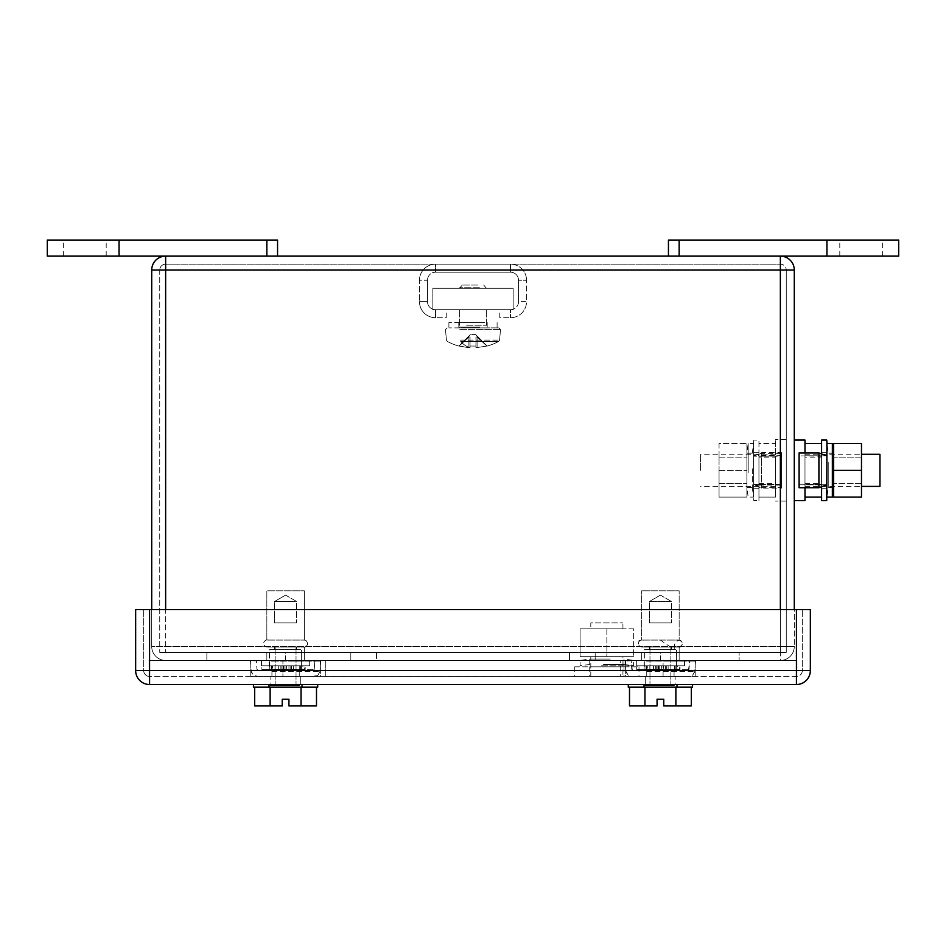 <?xml version="1.0" encoding="UTF-8"?>
<svg xmlns="http://www.w3.org/2000/svg" width="946" height="946" viewBox="0 0 946 946"><rect width="100%" height="100%" fill="white"/><g stroke="black" fill="none" stroke-linecap="round" stroke-linejoin="round"><path stroke-width="0.71" stroke-dasharray="4.73 3.55" d="M446.228 317.714L446.228 309.685L435.515 309.685L446.228 309.685L446.228 317.714L435.515 317.714L446.228 317.714M499.772 317.714L499.772 309.685L510.485 309.685L499.772 309.685L499.772 317.714L510.485 317.714L499.772 317.714M510.485 309.685A8.029 8.029 180 0 0 518.514 301.644L518.514 280.229L518.514 301.644L526.544 301.644L526.544 280.229L526.544 301.644A16.058 16.058 180 0 1 510.485 317.714A16.058 16.058 180 0 0 526.544 301.644L518.514 301.644A8.029 8.029 180 0 1 510.485 309.685L510.485 317.714L510.485 309.685M518.514 280.229A8.029 8.029 180 0 0 510.485 272.2L510.485 264.171L435.515 264.171L510.485 264.171A16.058 16.058 180 0 1 526.544 280.229A16.058 16.058 180 0 0 510.485 264.171L510.485 272.2A8.029 8.029 180 0 1 518.514 280.229L526.544 280.229L518.514 280.229M435.515 272.2L510.485 272.2L435.515 272.2L435.515 264.171A16.058 16.058 180 0 0 419.456 280.229A16.058 16.058 -0 0 1 435.515 264.171L435.515 272.2A8.029 8.029 -0 0 0 427.486 280.229A8.029 8.029 -0 0 1 435.515 272.2M427.486 280.229L427.486 301.644L427.486 280.229L419.456 280.229L419.456 301.644L419.456 280.229L427.486 280.229M435.515 317.714A16.058 16.058 -0 0 1 419.456 301.644A16.058 16.058 -0 0 0 435.515 317.714L435.515 309.685A8.029 8.029 -0 0 1 427.486 301.644A8.029 8.029 180 0 0 435.515 309.685L435.515 317.714M622.929 676.485L590.801 676.485L622.929 676.485L622.929 656.666L590.801 656.666L622.929 656.666M590.801 676.485L590.801 656.666M590.801 628.818L622.929 628.818L590.801 628.818L590.801 622.929L622.929 622.929L590.801 622.929M622.929 628.818L622.929 622.929M320.387 676.485L250.785 676.485L320.387 676.485L250.785 676.485L320.387 676.485L320.387 660.414L250.785 660.414L320.387 660.414L250.785 660.414L320.387 660.414L320.387 676.485M270.863 676.485L300.308 676.485L270.863 676.485L300.308 676.485L270.863 676.485L270.863 684.514L300.308 684.514L270.863 684.514L300.308 684.514L270.863 684.514L270.863 676.485M282.913 676.485L620.257 676.485L282.913 676.485L282.913 660.414L663.087 660.414L282.913 660.414L282.913 676.485L282.913 660.414M620.257 676.485L663.087 676.485L620.257 676.485L620.257 660.414L620.257 676.485M638.917 676.485L574.742 676.485L638.917 676.485M623.958 676.485L589.736 676.485L623.958 676.485M625.613 676.485L695.215 676.485L625.613 676.485L695.215 676.485L625.613 676.485L625.613 660.414L695.215 660.414L625.613 660.414L695.215 660.414L625.613 660.414L625.613 676.485M675.137 676.485L645.692 676.485L675.137 676.485L645.692 676.485L675.137 676.485L675.137 684.514L645.692 684.514L675.137 684.514L645.692 684.514L675.137 684.514L675.137 676.485M802.314 670.584A5.889 5.889 180 0 1 796.958 676.449L149.042 676.425L796.958 676.449A5.889 5.889 180 0 0 802.314 670.584L796.426 670.584L796.426 676.449L796.426 670.584L802.314 670.584L802.314 609.543L802.314 670.584M143.686 670.584A5.889 5.889 0 0 0 149.042 676.449L149.042 676.449A5.889 5.889 0 0 1 143.686 670.584L149.574 670.584L143.686 670.584L143.686 609.543L143.686 670.584M645.692 676.485L645.692 684.514L645.692 676.485M300.308 676.485L300.308 684.514L300.308 676.485M796.426 684.514L796.426 670.584L149.574 670.584L810.344 670.584L810.344 609.543L143.686 609.543L796.426 609.543L796.426 670.584L149.574 670.584L149.574 684.514M253.457 684.514L317.714 684.514L253.457 684.514L317.714 684.514L253.457 684.514L317.714 684.514L317.714 687.186L253.457 687.186M628.286 684.514L692.543 684.514L628.286 684.514L692.543 684.514L692.543 687.186L628.286 687.186L692.543 687.186L628.286 687.186L628.286 684.514L692.543 684.514L628.286 684.514M149.574 609.543L149.574 670.584L149.574 609.543L149.574 670.584L135.656 670.584L135.656 609.543L796.426 609.543L796.426 670.584L796.426 609.543M149.042 660.414L149.042 676.425L149.042 660.414L796.958 660.414L796.958 676.425L796.958 660.414L149.042 660.414M250.785 676.485L250.785 660.414L250.785 676.485M695.215 676.485L695.215 660.414L695.215 676.485M663.087 676.485L663.087 660.414M580.099 656.666L633.643 656.666L580.099 656.666L580.099 628.818L606.871 628.818L580.099 628.818L580.099 656.666M633.643 628.818L606.871 628.818L633.643 628.818L633.643 656.666L633.643 628.818M606.871 628.818L606.871 656.666L606.871 628.818M574.813 666.835L638.999 666.835L574.813 666.835M623.958 666.835L589.736 666.835L623.958 666.835M603.465 664.482L624.005 664.482L603.465 664.482M601.55 665.771L633.643 665.771L601.55 665.771M610.265 659.078L589.736 659.078L610.265 659.078M601.55 660.367L633.643 660.367L601.55 660.367M861.487 470.328L861.487 443.544L833.639 443.544L833.639 497.099L861.487 497.099L861.487 470.328L833.639 470.328M833.639 462.109L833.639 487.462L833.639 462.109M833.639 457.155L833.639 483.489L833.639 457.155L861.487 457.155L861.487 483.489L861.487 457.155L833.639 457.155M861.487 483.489L833.639 483.489L861.487 483.489M828.235 462.109L828.235 487.462L828.235 462.109M826.946 457.486L826.946 497.099L826.946 457.486M832.35 497.099L832.35 443.544M826.721 455.866C826.721 435.101 826.721 435.101 826.721 455.866L821.589 455.866L826.721 455.866L818.917 452.921L799.098 452.921L799.098 455.866L821.589 456.232L821.589 484.411L821.589 456.232L821.589 484.411L821.589 456.232L799.098 455.866L799.098 452.921L799.098 487.722L799.098 455.866L799.098 487.722L818.917 487.722L826.721 484.778L821.589 484.778L826.721 484.778C826.721 505.542 826.721 505.542 826.721 484.778M804.987 487.722L804.987 484.778L799.098 484.778L821.589 484.896L821.589 500.576M821.589 484.411L804.987 484.411L804.987 456.232L804.987 484.411L821.589 484.411M821.589 497.099L821.589 484.778L821.589 497.099L804.987 497.099L804.987 484.884L821.589 484.884L821.589 487.509M821.589 440.067L821.589 455.866L821.589 443.544L804.987 443.544L804.987 455.759L821.589 455.759L821.589 453.134M821.589 470.328L821.589 488.266L821.589 470.328M826.946 441.948L826.946 498.708M804.987 452.921L804.987 455.759L821.589 455.759L821.589 443.544M804.987 457.155L804.987 483.489L804.987 457.155L821.589 457.155L821.589 483.489L821.589 457.155M746.891 497.099L746.891 443.544L746.891 497.099L719.055 497.099L719.055 470.328L719.055 497.099L746.891 497.099M746.891 468.826L746.891 487.462L746.891 468.826M746.891 483.489L746.891 457.155L746.891 483.489L719.055 483.489L719.055 457.155L719.055 483.489L746.891 483.489M719.055 443.544L719.055 470.328L719.055 443.544L746.891 443.544L719.055 443.544M719.055 470.328L746.891 470.328L719.055 470.328M719.055 457.155L746.891 457.155L719.055 457.155M752.295 468.826L752.295 487.462L752.295 468.826M753.584 467.974L753.584 497.099L753.584 467.974M748.18 472.669L748.18 443.544L748.18 472.669M781.431 488.101L781.431 453.288L781.431 488.101L761.625 488.101L753.808 485.085L753.808 484.47L758.94 484.47L758.94 500.576L758.94 485.085L753.808 485.085L753.808 484.47L761.625 487.356L781.431 487.356L781.431 452.555L781.431 487.356M781.431 455.558L758.94 456.232L758.94 484.411L758.94 456.232L758.94 484.411L758.94 456.232L781.431 456.173M758.94 485.085L781.431 485.085M775.543 485.085L775.543 484.411L781.431 484.47M758.94 484.411L775.543 484.411L775.543 456.232L775.543 484.411L758.94 484.411M758.94 455.345L758.94 440.067L758.94 455.558L775.543 455.345L775.543 443.544L758.94 443.544L758.94 456.173L775.543 456.149L775.543 443.544L758.94 443.544L758.94 456.173L753.808 456.173L753.808 455.558L758.94 455.558M758.94 470.529L758.94 452.389L758.94 470.529M753.584 470.529L753.584 452.389L753.584 470.529M761.625 488.101L761.625 453.288L781.431 453.288M761.625 453.288L753.808 456.173L761.625 452.555L781.431 452.555M753.584 470.647L753.584 441.948L753.584 470.647M758.94 484.47L775.543 484.494L775.543 497.099L758.94 497.099L758.94 484.494M758.94 457.155L758.94 483.489L758.94 457.155L775.543 457.155L775.543 483.489L775.543 457.155M758.94 485.298L758.94 497.099L775.543 497.099L775.543 485.298M804.987 443.544L804.987 440.067M879.957 486.386L879.957 454.257M804.987 500.576L804.987 497.099M775.543 470.328L775.543 439.535L775.543 470.328M700.572 470.328L700.572 454.257L700.572 470.328M151.715 609.543L151.715 646.496L780.355 646.496L151.715 646.496A13.918 13.918 179.9 0 0 165.645 660.414A13.918 13.918 0 0 1 151.715 646.496L151.715 270.059L780.355 270.059L780.355 256.13L679.157 256.13L679.157 240.071L668.444 240.071L668.444 256.13L898.7 256.13M119.054 256.13L277.556 256.13L277.556 240.071L47.3 240.071L119.054 240.071L119.054 256.13L47.3 256.13M780.355 609.543L780.355 660.414L165.645 660.414L780.355 660.414A13.918 13.918 0 0 0 794.285 646.496L780.355 646.496L794.285 646.496L794.285 270.059L165.645 270.059L165.645 652.385L159.744 652.385L780.355 652.385L165.645 652.385L165.645 270.059L159.744 270.059L159.744 652.385L159.744 270.059A5.889 5.889 0 0 1 165.645 264.171A5.889 5.889 180 0 0 159.744 270.059L165.645 270.059L165.645 264.171L780.355 264.171L165.645 264.171L165.645 270.059L780.355 270.059L780.355 652.385L786.256 652.385L780.355 652.385L780.355 264.171A5.889 5.889 0 0 1 786.256 270.059A5.889 5.889 179.8 0 0 780.355 264.171L780.355 270.059L786.256 270.059L786.256 652.385L786.256 270.059L780.355 270.059L780.355 660.414A13.918 13.918 180 0 0 794.285 646.496L794.285 609.543M668.444 256.13L679.157 256.13M165.645 609.543L165.645 256.13L277.556 256.13M206.867 652.385L376.508 652.385L206.867 652.385L206.867 660.414L376.508 660.414L206.867 660.414L206.867 652.385M376.508 652.385L595.176 652.385L376.508 652.385L376.508 660.414L595.176 660.414L376.508 660.414L376.508 652.385M595.176 660.414L739.133 660.414L739.133 652.385L660.414 652.385L739.133 652.385L739.133 660.414L595.176 660.414L595.176 652.385L660.414 652.385L595.176 652.385L595.176 660.414M786.256 470.328L786.256 439.535L786.256 470.328M794.285 470.328L794.285 440.067L794.285 470.328M285.586 652.385L304.328 652.385L266.843 652.385L304.328 652.385L285.586 652.385L285.586 660.414L266.843 660.414L304.328 660.414L266.843 660.414L285.586 660.414L285.586 652.385M660.414 652.385L679.157 652.385L641.672 652.385L679.157 652.385L660.414 652.385L660.414 660.414L641.672 660.414L679.157 660.414L641.672 660.414L660.414 660.414L660.414 652.385M84.785 240.071C112.42 240.071 112.42 240.071 84.785 240.071C112.42 240.071 112.42 240.071 84.785 240.071C57.15 240.071 57.15 240.071 84.785 240.071C57.15 240.071 57.15 240.071 84.785 240.071M84.785 256.13L63.358 256.13L84.785 256.13M826.946 256.13L826.946 240.071L898.7 240.071L679.157 240.071M861.215 240.071C833.58 240.071 833.58 240.071 861.215 240.071C833.58 240.071 833.58 240.071 861.215 240.071C888.85 240.071 888.85 240.071 861.215 240.071C888.85 240.071 888.85 240.071 861.215 240.071M861.215 256.13L882.642 256.13L861.215 256.13M295.412 647.029L274.517 647.029L295.412 647.029M276.539 647.029L296.027 647.029L276.539 647.029M294.632 685.578L275.144 685.578L294.632 685.578M254.675 705.929L282.239 705.929L270.13 705.929L282.239 705.929L282.239 699.236L288.932 699.236L288.932 705.929L316.496 705.929L301.041 705.929L316.496 705.929L316.496 687.186L301.041 687.186L301.041 705.929L288.932 705.929L301.041 705.929L301.041 687.186L270.13 687.186L270.13 705.929L254.675 705.929L270.13 705.929L270.13 687.186L316.496 687.186M301.041 687.186L254.675 687.186L301.041 687.186L301.041 705.929M276.007 687.186L302.72 687.186L276.007 687.186M299.492 687.186L269.515 687.186L299.492 687.186M299.492 685.578L269.515 685.578L299.492 685.578M268.936 590.801L304.328 590.801L268.936 590.801M268.936 640.064L304.328 640.064L268.936 640.064M268.936 647.029L304.328 647.029L268.936 647.029M268.936 660.414L304.328 660.414L268.936 660.414M264.182 660.414L309.685 660.414L264.182 660.414M264.182 665.771L309.685 665.771L264.182 665.771M302.874 665.771L261.888 665.771L305.191 665.771L302.874 665.771L302.874 669.52L293.295 669.52L293.295 665.771L293.295 669.52L286.52 669.52L286.52 665.771L286.52 669.52L269.291 669.52L280.867 669.52L280.867 665.771L280.867 669.52L281.92 669.52L278.692 669.52L278.692 665.771L278.692 669.52L269.492 669.52L269.515 649.701L301.644 649.701L269.515 649.701L301.644 649.701L269.515 649.701L269.291 669.52L269.291 665.771L269.291 669.52L275.014 669.52L272.472 669.52L272.472 665.771L272.472 669.52L271.195 669.52L275.014 669.52L271.195 669.52L271.195 665.771L271.195 669.52L271.195 665.771L271.195 669.52L271.75 665.771L271.75 669.52L283.055 669.52L283.055 665.771L283.055 669.52L284.9 669.52L284.9 665.771L284.9 669.52L305.191 669.52L261.888 669.52L301.407 669.52L288.956 669.52L288.956 665.771L288.956 669.52L281.92 669.52L281.92 665.771L281.92 669.52L290.824 669.52L290.824 665.771L290.824 669.52L299.752 669.52L299.752 665.771L299.752 669.52L301.407 669.52L301.407 665.771L301.407 669.52L300.402 669.52L300.402 665.771L300.402 669.52L261.888 669.52L261.888 665.771L261.888 669.52L304.671 669.52L304.671 665.771L305.191 669.52L305.191 665.771L305.191 669.52L302.874 669.52L302.874 665.771M295.412 649.701L274.517 649.701L295.412 649.701M276.007 684.514L302.72 684.514L276.007 684.514M295.412 622.929L274.517 622.929L295.412 622.929M295.412 601.514L274.517 601.514L295.412 601.514M280.146 670.584L299.243 670.584L280.146 670.584M280.146 676.485L299.243 676.485L280.146 676.485M274.021 676.485L314.592 676.485L274.021 676.485M271.597 661.148L320.659 661.148L271.597 661.148M297.245 660.734L256.342 660.734L297.245 660.734M274.695 670.584L312.89 670.584L274.695 670.584M671.021 647.029L649.346 647.029L671.021 647.029M651.368 647.029L670.856 647.029L651.368 647.029M669.461 685.578L649.973 685.578L669.461 685.578M629.504 687.186L644.959 687.186L629.504 687.186L644.959 687.186L629.504 687.186L629.504 705.929L657.068 705.929L644.959 705.929L657.068 705.929L657.068 699.236L663.761 699.236L663.761 705.929L691.325 705.929L675.87 705.929L691.325 705.929L691.325 687.186L675.87 687.186L675.87 705.929L663.761 705.929L675.87 705.929L675.87 687.186L691.325 687.186L644.959 687.186L644.959 705.929L629.504 705.929L644.959 705.929L644.959 687.186L691.325 687.186M650.836 687.186L677.549 687.186L650.836 687.186M674.332 687.186L644.356 687.186L674.332 687.186M674.332 685.578L644.356 685.578L674.332 685.578M642.452 590.801L679.157 590.801L642.452 590.801M642.452 640.064L679.157 640.064L642.452 640.064M642.452 647.029L679.157 647.029L642.452 647.029M642.452 660.414L679.157 660.414L642.452 660.414M637.32 660.414L684.514 660.414L637.32 660.414M637.32 665.771L684.514 665.771L637.32 665.771M677.703 665.771L636.717 665.771L680.032 665.771L677.703 665.771L677.703 669.52L668.124 669.52L668.124 665.771L668.124 669.52L661.349 669.52L661.349 665.771L661.349 669.52L644.12 669.52L655.696 669.52L655.696 665.771L655.696 669.52L656.749 669.52L653.52 669.52L653.52 665.771L653.52 669.52L644.321 669.52L644.356 649.701L676.485 649.701L644.356 649.701L676.485 649.701L644.356 649.701L644.12 669.52L644.12 665.771L644.12 669.52L649.843 669.52L647.301 669.52L647.301 665.771L647.301 669.52L646.023 669.52L649.843 669.52L646.023 669.52L646.023 665.771L646.023 669.52L646.023 665.771L646.023 669.52L646.579 665.771L646.579 669.52L657.884 669.52L657.884 665.771L657.884 669.52L659.729 669.52L659.729 665.771L659.729 669.52L680.032 669.52L636.717 669.52L676.236 669.52L663.785 669.52L663.785 665.771L663.785 669.52L656.749 669.52L656.749 665.771L656.749 669.52L665.653 669.52L665.653 665.771L665.653 669.52L674.581 669.52L674.581 665.771L674.581 669.52L676.236 669.52L676.236 665.771L676.236 669.52L675.231 669.52L675.231 665.771L675.231 669.52L636.717 669.52L636.717 665.771L636.717 669.52L679.512 669.52L679.512 665.771L680.032 669.52L680.032 665.771L680.032 669.52L677.703 669.52L677.703 665.771M671.021 649.701L649.346 649.701L671.021 649.701M650.836 684.514L677.549 684.514L650.836 684.514M671.021 622.929L649.346 622.929L671.021 622.929M671.021 601.514L649.346 601.514L671.021 601.514M654.975 670.584L674.072 670.584L654.975 670.584M654.975 676.485L674.072 676.485L654.975 676.485M648.85 676.485L689.421 676.485L648.85 676.485M646.437 661.148L695.487 661.148L646.437 661.148M672.074 660.734L631.171 660.734L672.074 660.734M649.524 670.584L687.718 670.584L649.524 670.584M296.193 647.029L274.517 647.029L296.193 647.029M288.932 699.236L288.932 705.929L288.932 699.236L282.239 699.236L282.239 705.929L282.239 699.236M270.13 687.186L270.13 705.929M267.623 590.801L304.328 590.801L267.623 590.801M267.623 640.064L304.328 640.064L267.623 640.064M267.623 647.029L304.328 647.029L267.623 647.029M267.623 660.414L304.328 660.414L267.623 660.414M262.491 660.414L309.685 660.414L262.491 660.414M262.491 665.771L309.685 665.771L262.491 665.771M296.193 649.701L274.517 649.701L296.193 649.701M296.193 622.929L274.517 622.929L296.193 622.929M670.241 647.029L649.346 647.029L670.241 647.029M675.87 687.186L644.959 687.186L675.87 687.186L675.87 705.929M663.761 699.236L663.761 705.929L663.761 699.236L657.068 699.236L657.068 705.929L657.068 699.236M662.649 687.186L643.28 687.186L662.649 687.186M644.959 687.186L644.959 705.929M643.777 590.801L679.157 590.801L643.777 590.801M643.777 640.064L679.157 640.064L643.777 640.064C643.67 640.95 637.734 639.91 638.964 641.364L638.29 644.344L641.695 647.029L679.157 647.029L640.158 646.674C637.462 644.344 637.604 642.192 640.584 640.241L641.672 640.064L641.672 590.801L641.672 640.064M643.777 660.414L679.157 660.414L643.777 660.414M639.011 660.414L684.514 660.414L639.011 660.414M639.011 665.771L684.514 665.771L639.011 665.771M670.241 649.701L649.346 649.701L670.241 649.701M662.649 684.514L643.28 684.514L662.649 684.514M670.241 622.929L649.346 622.929L670.241 622.929M484.553 322.527L448.901 322.527L484.553 322.527M484.553 327.884L448.901 327.884L484.553 327.884M479.799 322.527L458.81 322.527L479.799 322.527M479.799 327.127L458.81 327.127L479.799 327.127M478.132 285.053L462.287 285.053L478.132 285.053M479.421 287.726L459.614 287.726L479.421 287.726M466.579 309.685L486.386 309.685L466.579 309.685M466.579 288.258L486.386 288.258L466.579 288.258M460.584 327.884L498.897 327.884L460.584 327.884M475.944 347.726L475.944 336.942L475.944 347.726L475.944 336.942L475.944 347.726L475.944 336.942L475.944 346.059L470.056 346.059L470.056 347.62A53.544 25.672 90 0 1 460.655 341.364L498.755 341.364L460.655 341.364A53.544 25.672 90 0 0 470.056 347.62L470.056 346.059L475.944 346.059L470.056 346.059L470.056 347.726L470.056 336.942L470.056 346.059L475.944 346.059L475.944 336.942L477.08 336.942L486.847 346.059L475.944 347.726L475.944 336.942L477.08 336.942L486.847 346.059L475.944 347.726L477.08 347.726L477.08 336.942L486.847 346.059L477.08 336.942L475.944 336.942L477.08 336.942L477.08 347.726L475.944 347.726M468.92 347.726L470.056 347.726L470.056 336.942L470.056 347.726L470.056 336.942L470.056 346.059L470.056 336.942L468.92 336.942L459.153 346.059L470.056 347.726L470.056 336.942L468.92 336.942L459.153 346.059L468.92 347.726L468.92 336.942L459.153 346.059L468.92 336.942L470.056 336.942L468.92 336.942L468.92 347.726L470.056 347.726L468.92 347.726L468.92 336.942L468.92 347.726M471.711 334.577L475.672 334.577L471.711 334.577M432.842 309.685L513.158 309.685L432.842 309.685L513.158 309.685L432.842 309.685L432.842 288.258L513.158 288.258L513.158 309.685L513.158 288.258L432.842 288.258L432.842 309.685L432.842 288.258L513.158 288.258L513.158 309.685L513.158 288.258L432.842 288.258L432.842 309.685M466.201 327.127L458.81 327.127L466.201 327.127M477.08 347.726L477.08 336.942L477.08 347.726M427.486 301.644L419.456 301.644L427.486 301.644M325.743 660.414L325.743 676.485L325.743 660.414M818.917 452.921L818.917 487.722M761.625 452.555L761.625 487.356M350.824 652.385L350.824 660.414L350.824 652.385M569.492 660.414L569.492 652.385L569.492 660.414M266.843 256.13L266.843 240.071M283.729 669.52L283.729 665.771L283.729 669.52M285.053 669.52L285.053 665.771L285.053 669.52M291.474 669.52L291.474 665.771L291.474 669.52M271.892 671.494L319.937 671.494L271.892 671.494M274.163 669.342L314.226 669.342L274.163 669.342M658.558 669.52L658.558 665.771L658.558 669.52M659.882 669.52L659.882 665.771L659.882 669.52M666.303 669.52L666.303 665.771L666.303 669.52M646.721 671.494L694.766 671.494L646.721 671.494M648.991 669.342L689.055 669.342L648.991 669.342M466.579 325.211L486.386 325.211L466.579 325.211M459.815 329.634L500.493 329.634L459.815 329.634M460.253 340.099L499.583 340.099L460.253 340.099M574.742 666.835L574.742 676.485M638.999 666.835L638.999 676.485M624.005 666.835L624.005 676.485M589.736 666.835L589.736 676.485M589.736 664.482L580.099 665.771L580.099 660.367L589.736 659.078L589.736 664.482M624.005 664.482L633.643 665.771L633.643 660.367L624.005 659.078L624.005 664.482M833.639 487.462L828.235 487.462L826.946 497.099M833.639 453.193L828.235 453.193L826.946 443.544M821.589 488.266L826.946 488.266M821.589 452.389L826.946 452.389M804.987 483.489L821.589 483.489M752.295 453.193L753.584 443.544L748.18 443.544L746.891 453.193L752.295 453.193M752.295 487.462L753.584 497.099L748.18 497.099L746.891 487.462L752.295 487.462M758.94 488.266L753.584 488.266M758.94 452.389L753.584 452.389M753.584 441.948L753.808 440.067L758.94 440.067M753.584 498.708L753.808 500.576L758.94 500.576M758.94 483.489L775.543 483.489M804.987 454.257L861.487 454.257M804.987 486.386L861.487 486.386M775.543 454.257L700.572 454.257M775.543 486.386L700.572 486.386M786.256 501.108L775.543 501.108M786.256 439.535L775.543 439.535M679.157 647.029L679.157 660.414L679.157 647.029C683.651 644.829 683.651 642.511 679.157 640.064L679.157 590.801L679.157 640.064M641.672 652.385L641.672 660.414L641.672 652.385M266.843 652.385L266.843 660.414L266.843 652.385M304.328 647.029L304.328 660.414L304.328 647.029C302.081 648.247 311.045 646.047 305.865 640.43L304.316 640.064L304.328 590.801L304.328 640.064L305.865 640.43C311.293 646.177 301.467 648.223 304.222 647.029M106.2 256.13L106.2 240.071M63.358 256.13L63.358 240.071M839.8 256.13L839.8 240.071M882.642 256.13L882.642 240.071M296.027 685.578L296.027 647.029L296.027 685.578M275.144 685.578L275.144 647.029L275.144 685.578M301.644 687.186L301.644 685.578L301.644 687.186M269.515 687.186L269.515 685.578L269.515 687.186M266.843 640.064L266.843 590.801L266.843 640.064C268.983 638.881 260.245 640.95 265.318 646.674L266.878 647.029M266.867 640.064C269.125 638.893 260.209 640.903 265.294 646.662L266.949 647.029M261.486 665.771L261.486 660.414L261.486 665.771M309.685 665.771L309.685 660.414L309.685 665.771M301.644 665.771L301.644 649.701L301.644 665.771M296.654 649.701L296.654 647.029L296.654 649.701M274.517 649.701L274.517 647.029L274.517 649.701M275.014 669.52L275.014 665.771L275.014 669.52M302.72 684.514L302.72 687.186L302.72 684.514M268.451 684.514L268.451 687.186L268.451 684.514M285.586 595.129L274.517 601.514L274.517 622.929L274.517 601.514L285.586 595.129L296.654 601.514L296.654 622.929L296.654 601.514L285.586 595.129M299.243 676.485L299.243 670.584L299.243 676.485M271.928 676.485L271.928 670.584L271.928 676.485M311.672 676.485L317.62 675.539L319.937 671.494L320.659 661.148L314.829 660.734L314.226 669.342L312.89 670.584L314.226 669.342L314.829 660.734L320.659 661.148L319.937 671.494C317.726 678.164 312.275 676.248 314.592 676.485L314.592 676.485M258.282 670.584L256.945 669.342L256.342 660.734L250.513 661.148L251.234 671.494C253.445 678.164 258.897 676.248 256.579 676.485L256.579 676.485M670.856 685.578L670.856 647.029L670.856 685.578M649.973 685.578L649.973 647.029L649.973 685.578M676.485 687.186L676.485 685.578L676.485 687.186M644.356 687.186L644.356 685.578L644.356 687.186M636.315 665.771L636.315 660.414L636.315 665.771M684.514 665.771L684.514 660.414L684.514 665.771M676.485 665.771L676.485 649.701L676.485 665.771M671.483 649.701L671.483 647.029L671.483 649.701M649.346 649.701L649.346 647.029L649.346 649.701M649.843 669.52L649.843 665.771L649.843 669.52M677.549 684.514L677.549 687.186L677.549 684.514M643.28 684.514L643.28 687.186L643.28 684.514M660.414 595.129L649.346 601.514L649.346 622.929L649.346 601.514L660.414 595.129L671.483 601.514L671.483 622.929L671.483 601.514L660.414 595.129M674.072 676.485L674.072 670.584L674.072 676.485M646.757 676.485L646.757 670.584L646.757 676.485M672.677 670.584L688.475 670.359L689.658 660.734L695.487 661.148L694.766 671.494L692.448 675.539L689.421 676.485L673.375 676.485M648.152 670.584L632.354 670.359L631.171 660.734L625.341 661.148L626.063 671.494L628.38 675.539L631.408 676.485L647.454 676.485M258.353 670.584L256.945 669.342L256.342 660.734L250.513 661.148L251.234 671.494L253.552 675.539L259.5 676.485M679.133 647.029C679.973 647.679 681.144 646.532 682.634 643.611C681.096 639.295 678.708 639.023 675.479 642.807C672.109 645.893 681.274 655.081 660.414 640.064M687.718 670.584L689.055 669.342L689.658 660.734L695.487 661.148L694.766 671.494C693.347 675.125 691.561 676.78 689.421 676.485M633.111 670.584L631.774 669.342L631.171 660.734L625.341 661.148L626.063 671.494C627.482 675.125 629.267 676.78 631.408 676.485M497.099 322.527L497.099 327.884L497.099 322.527M448.901 322.527L448.901 327.884L448.901 322.527M487.19 322.527L487.19 327.127L486.386 325.211L486.386 309.685L486.386 325.211L487.19 327.127L487.19 322.527M458.81 322.527L458.81 327.127L459.614 325.211L459.614 309.685L459.614 325.211L458.81 327.127L458.81 322.527M462.287 285.053L459.614 288.258L462.287 285.053M483.713 285.053L486.386 288.258L483.713 285.053M445.507 329.634L447.127 327.884L445.507 329.634L446.417 340.099L447.245 341.364A53.544 53.544 0 0 0 458.845 346.059L470.328 334.577L458.845 346.059A53.544 53.544 0 0 1 447.245 341.364L446.417 340.099L445.507 329.634M500.493 329.634L498.873 327.884L500.493 329.634L499.583 340.099L498.755 341.364A53.544 53.544 0 0 1 487.155 346.059A53.544 53.544 0 0 0 498.755 341.364L499.583 340.099L500.493 329.634M475.672 334.577L487.155 346.059L475.672 334.577"/><path stroke-width="1.42" d="M796.426 609.543L796.426 670.584L810.344 670.584A13.918 13.918 180 0 1 796.426 684.514A13.918 13.918 180 0 0 810.344 670.584L810.344 609.543L135.656 609.543L135.656 670.584A13.918 13.918 0 0 0 149.574 684.514L253.457 684.514L253.457 687.186L317.714 687.186L317.714 684.514L628.286 684.514L628.286 687.186L692.543 687.186L692.543 684.514L796.426 684.514L149.574 684.514L253.457 684.514L253.457 687.186M135.656 670.584A13.918 13.918 -0 0 0 149.574 684.514L149.574 670.584L135.656 670.584M861.487 470.328L861.487 497.099L833.639 497.099L833.639 443.544L861.487 443.544L861.487 470.328L833.639 470.328M826.946 443.544L832.35 443.544L832.35 497.099L826.946 497.099M826.721 484.778C826.721 505.542 826.721 505.542 826.721 484.778L818.917 487.722L799.098 487.722L799.098 452.921L818.917 452.921L826.721 455.866C826.721 435.101 826.721 435.101 826.721 455.866M821.589 453.134L821.589 440.067L826.721 440.067L826.946 441.948L826.721 500.576L821.589 500.576L821.589 497.099L804.987 497.099L804.987 487.722M804.987 452.921L804.987 443.544L821.589 443.544M821.589 497.099L821.589 487.509M861.487 454.257L879.957 454.257L879.957 486.386L861.487 486.386M794.285 440.067L804.987 440.067L804.987 443.544M804.987 497.099L804.987 500.576L794.285 500.576M826.946 256.13L780.355 256.13A13.918 13.918 0 0 1 794.285 270.059A13.918 13.918 180 0 0 780.355 256.13L165.645 256.13A13.918 13.918 180 0 0 151.715 270.059A13.918 13.918 0.1 0 1 165.645 256.13L266.843 256.13L266.843 240.071L277.556 240.071L277.556 256.13L668.444 256.13L668.444 240.071L898.7 240.071L826.946 240.071L826.946 256.13L898.7 256.13L898.7 240.071M151.715 609.543L151.715 270.059L165.645 270.059L165.645 256.13L47.3 256.13L47.3 240.071M794.285 609.543L794.285 270.059L165.645 270.059L165.645 609.543M780.355 609.543L780.355 256.13L668.444 256.13M277.556 256.13L266.843 256.13M119.054 256.13L119.054 240.071L47.3 240.071L266.843 240.071M316.496 687.186L316.496 705.929L288.932 705.929L288.932 699.236L282.239 699.236L282.239 705.929L254.675 705.929L254.675 687.186L254.675 705.929M301.041 687.186L301.041 705.929M270.13 687.186L270.13 705.929M149.574 609.543L149.574 670.584L796.426 670.584L796.426 684.514L253.457 684.514M691.325 687.186L691.325 705.929L663.761 705.929L663.761 699.236L657.068 699.236L657.068 705.929L629.504 705.929L629.504 687.186M675.87 687.186L675.87 705.929M644.959 687.186L644.959 705.929M282.239 699.236L288.932 699.236M657.068 699.236L663.761 699.236M796.426 684.514L149.574 684.514M818.917 487.722L818.917 452.921M679.157 256.13L679.157 240.071M833.639 487.462L832.35 497.099M833.639 453.193L832.35 443.544"/></g></svg>
